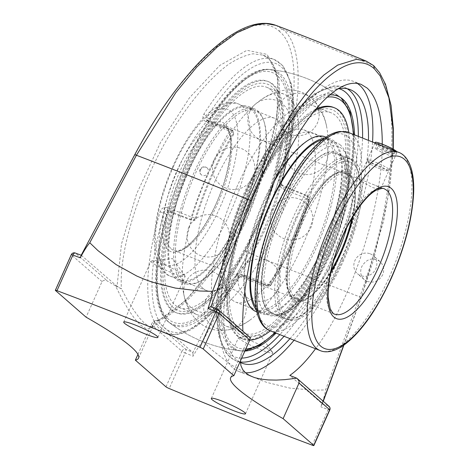 <?xml version="1.0" encoding="UTF-8"?>
<svg xmlns="http://www.w3.org/2000/svg" width="469" height="469" viewBox="0 0 469 469"><rect width="100%" height="100%" fill="white"/><g stroke="black" fill="none" stroke-linecap="round" stroke-linejoin="round"><path stroke-width="0.35" stroke-dasharray="2.35 1.76" d="M382.276 144.141C382.675 205.457 351.516 300.975 315.531 348.743M240.38 361.077L241.013 356.112L242.743 350.736L245.381 345.184L250.112 337.528L243.1 334.678L242.901 331.208M357.314 83.388A155.966 54.785 111.6 0 0 353.55 81.395A155.966 54.785 111.6 0 0 248.846 197.32A155.966 54.785 111.6 0 0 232.876 367.825A155.966 54.785 111.6 0 0 238.721 371.419A155.966 54.785 111.6 0 0 245.492 372.802M294.069 340.248A155.966 54.785 111.6 0 0 372.556 142.007M337.041 89.122A147.078 51.66 111.6 0 0 242.661 221.901A147.078 51.66 111.6 0 0 240.415 362.449M289.983 338.63A147.078 51.66 111.6 0 0 368.47 140.389M243.1 334.678L210.933 306.632A617.181 71.276 -155.9 0 1 217.698 309.434L249.596 337.252M323.123 401.153L322.168 403.762L289.813 375.411M392.987 149.089L387.799 198.229L373.857 258.894L361.37 296.953L343.595 345.395M184.358 275.268A18.725 2.163 -155.9 0 0 167.509 266.21A18.725 2.163 -155.9 0 0 151.458 260.934A18.725 2.163 -155.9 0 0 150.959 261.169A18.725 2.163 -155.9 0 0 151.751 262.364A18.725 2.163 -155.9 0 0 170.259 272.131A18.725 2.163 -155.9 0 0 185.149 276.464A18.725 2.163 -155.9 0 0 184.997 275.936A18.725 2.163 -155.9 0 0 184.358 275.268M271.956 351.656A18.725 2.163 -155.9 0 0 255.113 342.599A18.725 2.163 -155.9 0 0 239.055 337.317A18.725 2.163 -155.9 0 0 238.563 337.551A18.725 2.163 -155.9 0 0 239.354 338.747A18.725 2.163 -155.9 0 0 257.856 348.514A18.725 2.163 -155.9 0 0 272.747 352.846A18.725 2.163 -155.9 0 0 272.595 352.319A18.725 2.163 -155.9 0 0 271.956 351.656M373.512 65.484L366.652 61.298M322.168 403.762L320.86 406.799C323.446 399.717 325.023 394.095 325.574 389.932L359.723 296.824C396.768 198.733 402.736 89.567 372.796 65.068L283.223 29.606C313.016 54.046 296.754 159.138 248.089 252.621L202.825 341.332L211.748 349.821L230.959 364.724L252.023 376.531L259.463 379.714L267.043 382.475L290.164 388.162L313.708 390.196L325.574 389.932M275.836 25.349L283.223 29.606C281.582 29.125 280.274 29.653 279.301 31.194C250.839 4.913 182.869 62.952 134.861 154.94A3.142 0.363 28.1 0 1 134.732 154.741M202.825 341.332C200.029 344.445 196.781 349.405 193.081 356.211A620.323 71.64 24.1 0 1 185.161 352.928L169.227 388.549M157.994 320.831L155.21 320.456L152.812 325.75L151.311 327.444L149.599 328.452L147.671 328.746L145.525 328.3L140.606 325.164L134.949 319.078L128.729 310.249L122.151 299.017L115.456 285.797L121.418 288.875L127.679 300.418L133.747 310.208L139.451 317.953L144.616 323.399L149.119 326.389L152.876 326.887L154.465 326.231L155.86 324.988L158.117 320.872L156.828 320.591L157.297 321.406L192.876 352.571L244.777 250.786L248.089 252.621A694.577 80.211 24.1 0 0 359.723 296.824A3.142 0.358 -159.9 0 0 361.511 297.135A3.142 0.358 -159.9 0 0 361.37 296.953M192.876 352.571L193.081 356.211M134.861 154.94L81.008 255.582M81.372 255.341L117.057 286.313L121.483 244.038L136.655 193.785L160.445 142.629L189.499 97.745L219.744 65.461L246.917 50.3L267.207 54.404L277.754 77.192L277.079 115.456L265.278 163.822L244.009 215.494L216.262 263.203L185.941 300.242L157.297 321.406M137.95 354.376L151.299 324.53C152.507 322.355 153.304 321.294 153.697 321.353A179.621 20.742 -155.9 0 0 155.21 320.456M115.456 285.797A179.621 20.742 -155.9 0 0 107.665 281.218C105.73 279.817 103.854 279.934 102.031 281.57L86.097 317.196M244.859 351.07A136.473 47.938 -68.4 0 1 242.027 351.005A136.473 47.938 -68.4 0 1 232.132 346.726A136.473 47.938 -68.4 0 1 241.682 208.494A136.473 47.938 -68.4 0 1 329.285 94.949M354.558 134.884A136.473 47.938 -68.4 0 1 276.065 333.119M158.117 320.872C188.386 309.165 230.525 254.368 256.103 193.445C266.826 167.146 274.131 142.5 278.017 119.501C279.841 105.05 280.151 92.299 278.961 81.254C276.915 71.382 273.456 63.802 268.579 58.514L263.003 55.102L253.067 53.794C245.533 55.084 237.296 58.648 228.356 64.488C210.077 77.942 189.886 101.761 171.701 131.314C139.856 183.819 118.692 250.141 121.418 288.875L117.057 286.313M205.991 121.688A3.142 1.102 -68.4 0 1 207.568 120.404L231.334 129.813A3.142 1.102 -68.4 0 1 231.452 129.89A3.142 2.92 131.1 0 1 232.243 130.37A3.142 3.142 0 0 0 231.334 129.813A3.142 1.102 -68.4 0 0 229.757 131.097A3.142 1.284 31.3 0 1 232.911 133.817A143.936 50.558 111.6 0 0 195.309 217.886L196.06 218.542C195.35 220.354 194.131 221.04 192.396 220.618L191.293 219.656A3.142 1.102 111.6 0 1 191.329 217A147.078 51.66 -68.4 0 1 229.757 131.097L205.991 121.688C202.819 119.935 202.08 117.461 203.781 114.266A147.078 51.66 -68.4 0 1 274.254 59.557A147.078 51.66 -68.4 0 1 279.764 62.946A147.078 51.66 -68.4 0 1 280.075 180.794C279.178 184.68 280.351 187.536 283.598 189.359L307.365 198.768A147.078 51.66 -68.4 0 1 268.942 284.671L245.176 275.262C241.541 274.318 238.627 275.344 236.44 278.346A147.078 51.66 -68.4 0 1 165.967 333.06A147.078 51.66 -68.4 0 1 160.14 211.818C161.518 208.125 163.992 206.712 167.562 207.591L191.329 217A3.142 0.598 17.4 0 0 195.309 217.886A3.142 2.92 131.1 0 1 191.293 219.656L167.527 210.247A3.142 1.102 -68.4 0 1 167.562 207.591M280.075 180.794A3.142 0.733 -163.5 0 1 281.81 182.019A3.142 0.733 -163.5 0 1 281.529 182.207L281.588 184.041L282.326 185.665L283.634 186.703A3.142 1.102 -68.4 0 1 283.598 189.359M206.917 120.017L207.568 120.404A3.142 1.102 -68.4 0 1 207.685 120.474L206.536 119.577L206.266 118.346L206.864 117.103A3.142 1.407 -147.6 0 0 203.781 114.266M245.176 275.262A3.142 1.102 -68.4 0 1 243.599 276.546A3.142 1.102 -68.4 0 1 243.481 276.47L267.248 285.879A3.142 2.92 -48.9 0 0 271.258 284.114A143.936 50.558 111.6 0 0 308.866 200.046A3.142 2.92 -48.9 0 0 307.4 196.112L283.634 186.703L280.462 184.147L279.501 182.84L279.29 180.254L281.529 182.207A143.936 50.558 111.6 0 0 281.224 66.879A143.936 50.558 111.6 0 0 206.864 117.103L209.11 119.062L208.676 121.084L209.274 122.069L207.685 120.474L231.452 129.89L233.316 131.302L233.662 134.474L232.911 133.817A3.142 2.92 131.1 0 0 232.243 130.37L233.316 131.302M160.14 211.818A3.142 0.733 16.5 0 0 164.162 212.574A143.936 50.558 111.6 0 0 164.467 327.901A143.936 50.558 111.6 0 0 238.827 277.677L236.581 275.719C237.713 274.265 239.249 273.849 241.189 274.476L243.481 276.47C241.646 275.977 240.099 276.382 238.827 277.677A3.142 1.407 32.4 0 1 238.744 278.281A3.142 1.407 32.4 0 1 236.44 278.346M164.162 212.574C164.642 210.593 165.762 209.819 167.527 210.247L169.819 212.24C168.213 211.912 167.075 212.674 166.401 214.526L164.162 212.574M307.119 195.661L308.115 199.389L308.866 200.046A3.142 0.598 17.4 0 0 309.124 199.905A3.142 0.598 17.4 0 0 307.365 198.768A3.142 1.102 -68.4 0 0 307.4 196.112L308.192 196.593A3.142 3.142 0 0 1 309.124 199.905C299.363 230.642 286.723 258.894 271.211 284.66A3.142 1.284 31.3 0 1 268.942 284.671A3.142 1.102 111.6 0 1 267.365 285.955A3.142 3.142 0 0 0 271.211 284.66A3.142 1.284 31.3 0 0 271.258 284.114L270.507 283.458C269.429 284.947 267.975 285.433 266.146 284.923A132.487 15.301 24.1 0 1 241.189 274.476M196.06 218.542A141.386 49.661 -68.4 0 1 233.662 134.474M232.554 130.845A132.487 15.301 -155.9 0 0 209.971 122.473M209.11 119.062A136.473 47.938 -68.4 0 1 268.274 69.365A136.473 47.938 -68.4 0 1 278.199 73.645A136.473 47.938 -68.4 0 1 279.29 180.254M281.347 184.704A132.487 15.301 -155.9 0 0 306.304 195.151M169.819 212.24A132.487 15.301 24.1 0 1 192.396 220.618M236.581 275.719A136.473 47.938 -68.4 0 1 168.318 321.816A136.473 47.938 -68.4 0 1 167.492 321.136A136.473 47.938 -68.4 0 1 166.401 214.526M308.115 199.389A141.386 49.661 -68.4 0 1 270.507 283.458M341.162 259.509A86.22 30.286 111.6 0 0 357.12 168.43A86.22 30.286 111.6 0 0 348.872 158.393A86.22 30.286 111.6 0 0 293.107 217.604A86.22 30.286 111.6 0 0 285.398 318.721A86.22 30.286 111.6 0 0 298.278 317.044A86.22 30.286 111.6 0 0 341.162 259.509M342.821 259.791A83.412 29.301 -68.4 0 1 301.333 315.461A83.412 29.301 -68.4 0 1 292.339 228.737A83.412 29.301 -68.4 0 1 358.257 171.683A83.412 29.301 -68.4 0 1 342.821 259.791M268.972 311.51A86.22 30.286 -68.4 0 1 279.917 212.381A86.22 30.286 -68.4 0 1 335.681 153.17A86.22 30.286 -68.4 0 1 327.966 254.286A86.22 30.286 -68.4 0 1 272.202 313.497A86.22 30.286 -68.4 0 1 268.972 311.51A89.808 31.546 -68.4 0 1 280.368 208.254A89.808 31.546 -68.4 0 1 341.825 148.644A89.808 31.546 -68.4 0 1 347.048 157.027A89.808 31.546 -68.4 0 1 334.731 241.687A89.808 31.546 -68.4 0 1 285.756 311.838A89.808 31.546 -68.4 0 1 268.972 311.51M340.517 145.132A92.616 32.531 111.6 0 0 337.047 142.998A92.616 32.531 111.6 0 0 274.875 211.836A92.616 32.531 111.6 0 0 265.39 313.087A92.616 32.531 111.6 0 0 268.86 315.221A92.616 32.531 111.6 0 0 282.696 313.421A92.616 32.531 111.6 0 0 333.201 241.084A92.616 32.531 111.6 0 0 345.905 153.779A92.616 32.531 111.6 0 0 340.517 145.132M232.231 299.955A92.616 32.531 111.6 0 0 235.702 302.089A92.616 32.531 111.6 0 0 300.043 227.957A92.616 32.531 111.6 0 0 303.889 129.866A92.616 32.531 111.6 0 0 284.847 134.937A92.616 32.531 111.6 0 0 243.986 193.474A92.616 32.531 111.6 0 0 225.284 285.357A92.616 32.531 111.6 0 0 232.231 299.955M202.971 288.371A92.616 32.531 -68.4 0 1 214.726 181.89A92.616 32.531 -68.4 0 1 274.629 118.282A92.616 32.531 -68.4 0 1 285.041 135.013A92.616 32.531 -68.4 0 1 270.783 216.367A92.616 32.531 -68.4 0 1 225.483 285.439A92.616 32.531 -68.4 0 1 206.442 290.504A92.616 32.531 -68.4 0 1 202.971 288.371M186.498 164.818A137.03 48.131 -68.4 0 1 270.607 69.6A137.03 48.131 -68.4 0 1 280.263 73.868A137.03 48.131 -68.4 0 1 262.869 231.416A137.03 48.131 -68.4 0 1 170.183 323.241L170.183 323.241A137.03 48.131 -68.4 0 1 186.498 164.818M200.48 169.925A4.479 3.998 127.3 0 1 206.061 167.292A4.479 3.998 127.3 0 1 207.333 168.119A4.479 3.998 127.3 0 1 208.007 172.791A4.479 3.998 127.3 0 1 201.94 175.195A4.479 3.998 127.3 0 1 200.48 169.925M341.069 97.869A137.03 48.131 111.6 0 0 340.148 97.136A137.03 48.131 111.6 0 0 247.456 188.954A137.03 48.131 111.6 0 0 239.723 350.771L239.723 350.771A137.03 48.131 111.6 0 0 329.695 241.734A137.03 48.131 111.6 0 0 341.227 98.003M341.104 97.892L340.148 97.136A141.433 141.433 0 0 0 270.607 69.6C246.043 66.44 210.399 108.269 185.296 164.572C171.355 196.095 162.315 226.457 158.182 255.652C155.585 274.922 155.802 290.839 158.833 303.402C161.025 312.448 164.807 319.061 170.183 323.241A141.433 141.433 0 0 0 239.723 350.771L245.011 350.724M270.912 89.931A118.51 41.63 111.6 0 0 266.474 87.199A118.51 41.63 111.6 0 0 186.914 175.289A118.51 41.63 111.6 0 0 174.779 304.844A118.51 41.63 111.6 0 0 179.217 307.576A118.51 41.63 111.6 0 0 258.777 219.492A118.51 41.63 111.6 0 0 270.912 89.931M239.419 330.44A118.51 41.63 111.6 0 0 243.857 333.172A118.51 41.63 111.6 0 0 323.417 245.088A118.51 41.63 111.6 0 0 335.552 115.526A118.51 41.63 111.6 0 0 331.114 112.795A118.51 41.63 111.6 0 0 251.548 200.879A118.51 41.63 111.6 0 0 239.419 330.44M207.509 175.594A118.51 41.63 111.6 0 0 183.584 293.172A118.51 41.63 111.6 0 0 192.466 311.85A118.51 41.63 111.6 0 0 196.91 314.582A118.51 41.63 111.6 0 0 279.237 219.721A118.51 41.63 111.6 0 0 284.161 94.205A118.51 41.63 111.6 0 0 259.791 100.688A118.51 41.63 111.6 0 0 207.509 175.594M236.769 187.184A118.51 41.63 -68.4 0 1 313.421 105.789A118.51 41.63 -68.4 0 1 326.746 127.199A118.51 41.63 -68.4 0 1 308.496 231.305A118.51 41.63 -68.4 0 1 250.534 319.682A118.51 41.63 -68.4 0 1 226.169 326.166A118.51 41.63 -68.4 0 1 221.726 323.434A118.51 41.63 -68.4 0 1 236.769 187.184M353.057 216.291A67.36 23.661 111.6 0 0 353.485 181.96A67.36 23.661 111.6 0 0 347.042 174.116A67.36 23.661 111.6 0 0 303.478 220.377A67.36 23.661 111.6 0 0 297.452 299.374A67.36 23.661 111.6 0 0 307.512 298.067A67.36 23.661 111.6 0 0 330.709 272.747M331.208 270.461A68.75 24.148 -68.4 0 1 305.999 298.853A68.75 24.148 -68.4 0 1 301.878 219.562A68.75 24.148 -68.4 0 1 352.917 180.348A68.75 24.148 -68.4 0 1 351.861 218.308M378.7 189.154L372.761 187.594C364.454 183.42 359.817 180.53 358.855 178.929L374.854 185.132L380.295 187.834L380.775 188.591M295.552 218.572A86.22 30.286 -68.4 0 1 351.316 159.36A86.22 30.286 -68.4 0 1 343.607 260.477A86.22 30.286 -68.4 0 1 287.837 319.688A86.22 30.286 -68.4 0 1 295.552 218.572M330.041 255.107A86.22 30.286 111.6 0 0 345.999 164.027A86.22 30.286 111.6 0 0 337.75 153.99A86.22 30.286 111.6 0 0 281.986 213.202A86.22 30.286 111.6 0 0 274.277 314.318A86.22 30.286 111.6 0 0 287.157 312.641A86.22 30.286 111.6 0 0 330.041 255.107M280.386 212.387A87.609 30.772 -68.4 0 1 345.43 162.415A87.609 30.772 -68.4 0 1 333.412 245A87.609 30.772 -68.4 0 1 285.639 313.433A87.609 30.772 -68.4 0 1 280.386 212.387M370.223 253.811A11.989 11.139 131.1 0 1 373.242 255.646A11.989 11.139 131.1 0 1 374.895 270.484A11.989 11.139 131.1 0 1 360.497 275.555A11.989 11.139 131.1 0 1 357.484 273.72A11.989 11.139 131.1 0 1 355.824 258.882A11.989 11.139 131.1 0 1 370.223 253.811M367.192 281.388C373.881 283.311 379.046 281.119 382.681 274.816C384.65 269.646 383.742 265.208 379.954 261.497C372.679 257.012 366.629 258.7 361.804 266.55C359.776 271.668 360.567 276.007 364.196 279.571L367.192 281.388M388.842 151.645C393.456 153.334 396.071 153.814 396.686 153.093L396.211 152.249C393.104 149.752 374.321 142.558 374.795 143.297C375.757 144.903 380.435 147.682 388.842 151.645M255.974 307.406A92.616 32.531 111.6 0 0 258.589 310.39A92.616 32.531 111.6 0 0 262.06 312.524A92.616 32.531 111.6 0 0 324.237 243.687A92.616 32.531 111.6 0 0 333.717 142.435A92.616 32.531 111.6 0 0 330.246 140.301A92.616 32.531 111.6 0 0 322.309 139.873M256.414 309.945A93.964 33.006 111.6 0 0 258.044 311.615A93.964 33.006 111.6 0 0 261.561 313.779A93.964 33.006 111.6 0 0 324.642 243.939A93.964 33.006 111.6 0 0 334.262 141.216A93.964 33.006 111.6 0 0 330.745 139.053A93.964 33.006 111.6 0 0 324.366 138.32M251.8 307.705A92.616 32.531 111.6 0 0 255.271 309.839A92.616 32.531 111.6 0 0 317.449 241.002A92.616 32.531 111.6 0 0 326.934 139.75A92.616 32.531 111.6 0 0 323.463 137.616A92.616 32.531 111.6 0 0 261.286 206.454A92.616 32.531 111.6 0 0 251.8 307.705M238.123 333.33A121.694 42.743 111.6 0 0 321.4 252.557A121.694 42.743 111.6 0 0 336.842 112.636A121.694 42.743 111.6 0 0 253.571 193.41A121.694 42.743 111.6 0 0 238.123 333.33M315.403 109.383A124.385 43.693 111.6 0 0 241.512 221.321A124.385 43.693 111.6 0 0 237.033 335.769A124.385 43.693 111.6 0 0 241.693 338.636A124.385 43.693 111.6 0 0 325.199 246.184A124.385 43.693 111.6 0 0 337.938 110.197A124.385 43.693 111.6 0 0 333.271 107.331M313.814 111.341A124.385 43.693 111.6 0 0 241.687 224.704A124.385 43.693 111.6 0 0 238.205 336.232A124.385 43.693 111.6 0 0 242.866 339.099A124.385 43.693 111.6 0 0 249.725 340.195M270.343 330.85A124.385 43.693 111.6 0 0 348.83 132.616M255.869 311.527A93.964 33.006 111.6 0 0 318.949 241.687A93.964 33.006 111.6 0 0 328.57 138.965A93.964 33.006 111.6 0 0 325.052 136.796M274.816 180.436A93.964 33.006 111.6 0 0 244.771 291.073M175.981 205.223A92.616 32.531 -68.4 0 1 248.271 107.847A92.616 32.531 -68.4 0 1 252.375 182.693A92.616 32.531 -68.4 0 1 180.084 280.069A92.616 32.531 -68.4 0 1 175.981 205.223M252.932 182.529A93.964 33.006 -68.4 0 1 179.586 281.324A93.964 33.006 -68.4 0 1 175.424 205.387A93.964 33.006 -68.4 0 1 248.769 106.592A93.964 33.006 -68.4 0 1 252.932 182.529M182.763 207.914A92.616 32.531 -68.4 0 1 255.054 110.532A92.616 32.531 -68.4 0 1 259.158 185.378A92.616 32.531 -68.4 0 1 186.867 282.754A92.616 32.531 -68.4 0 1 182.763 207.914M172.651 212.193A121.694 42.743 -68.4 0 1 255.517 84.115A121.694 42.743 -68.4 0 1 273.04 182.588A121.694 42.743 -68.4 0 1 190.174 310.666A121.694 42.743 -68.4 0 1 172.651 212.193M171.543 212.521A124.385 43.693 -68.4 0 1 268.637 81.741A124.385 43.693 -68.4 0 1 274.148 182.259A124.385 43.693 -68.4 0 1 177.053 313.04A124.385 43.693 -68.4 0 1 171.543 212.521M272.976 181.796A124.385 43.693 -68.4 0 1 175.881 312.577A124.385 43.693 -68.4 0 1 170.37 212.058A124.385 43.693 -68.4 0 1 267.465 81.272A124.385 43.693 -68.4 0 1 272.976 181.796M258.624 184.78A93.964 33.006 -68.4 0 1 185.278 283.575A93.964 33.006 -68.4 0 1 181.116 207.644A93.964 33.006 -68.4 0 1 254.462 108.849A93.964 33.006 -68.4 0 1 258.624 184.78M367.831 160.767A11.989 1.384 -155.9 0 0 379.04 166.753A11.989 1.384 -155.9 0 0 389.071 169.907A11.989 1.384 -155.9 0 0 389.211 169.796A11.989 1.384 -155.9 0 0 388.701 169.033A11.989 1.384 -155.9 0 0 376.853 162.778A11.989 1.384 -155.9 0 0 367.321 160.005A11.989 1.384 -155.9 0 0 367.333 160.181A11.989 1.384 -155.9 0 0 367.831 160.767M368.652 162.978A10.224 1.178 24.1 0 1 368.224 162.485A10.224 1.178 24.1 0 1 378.032 165.422A10.224 1.178 24.1 0 1 386.761 170.775A10.224 1.178 24.1 0 1 378.213 168.084A10.224 1.178 24.1 0 1 368.652 162.978M375.212 142.371A11.989 1.384 -155.9 0 0 375.716 143.133A11.989 1.384 -155.9 0 0 387.564 149.388A11.989 1.384 -155.9 0 0 397.096 152.161A11.989 1.384 -155.9 0 0 396.827 151.616M392.887 155.591L390.911 155.984L382.024 152.466L375.118 148.556L377.099 148.169L385.981 151.686L392.887 155.591L395.039 150.784L388.133 146.879L379.251 143.362L377.269 143.749L384.175 147.653L393.063 151.176L395.039 150.784M393.063 151.176L390.911 155.984M384.175 147.653L382.024 152.466M377.269 143.749L375.118 148.556M379.251 143.362L377.099 148.169M388.133 146.879L385.981 151.686M321.974 403.451A617.181 71.276 -155.9 0 0 328.206 405.796L296.308 377.979M312.225 445.169L328.159 409.543A620.323 71.64 24.1 0 1 320.86 406.799M244.777 250.786C292.744 158.78 308.766 55.33 279.301 31.194M347.218 88.747A147.078 51.66 111.6 0 0 344.363 87.316A147.078 51.66 111.6 0 0 245.621 196.634A147.078 51.66 111.6 0 0 230.566 357.425A147.078 51.66 111.6 0 0 236.077 360.819A147.078 51.66 111.6 0 0 240.392 361.945M284.067 336.285A147.078 51.66 111.6 0 0 362.56 138.05M328.998 406.277A3.142 2.92 -48.9 0 0 328.206 405.796A3.142 1.483 -69.5 0 1 328.159 409.543A3.142 0.363 24.1 0 0 329.801 409.929M153.697 321.353L185.935 349.464A3.142 2.92 -48.9 0 0 181.919 351.228L151.299 324.53M165.985 386.855L181.919 351.228A3.142 0.363 24.1 0 0 185.161 352.928A3.142 0.709 112.6 0 0 185.935 349.464A617.181 71.276 -155.9 0 0 192.695 352.266M81.659 255.447A617.181 71.276 -155.9 0 0 75.427 253.108L107.665 281.218M102.031 281.57L71.411 254.872A3.142 2.92 131.1 0 1 75.427 253.108M55.477 290.493L71.411 254.872A3.142 0.363 24.1 0 1 71.282 254.673M241.717 358.099A143.936 50.558 -68.4 0 1 229.107 353.491A143.936 50.558 -68.4 0 1 243.065 197.994A143.936 50.558 -68.4 0 1 339.134 88.688M358.31 136.368A143.936 50.558 -68.4 0 1 279.823 334.608M138.578 358.123L154.131 323.352C151.082 327.62 152.501 326.969 149.312 326.465L165.967 333.06C185.912 340.799 213.477 317.988 238.744 278.281C239.636 276.78 241.254 276.2 243.593 276.54A3.142 1.102 -68.4 0 1 243.593 276.54L267.365 285.955A3.142 1.102 111.6 0 1 267.248 285.879L266.146 284.923M301.637 219.351A69.6 24.447 111.6 0 0 292.803 299.374A69.6 24.447 111.6 0 0 340.43 253.178A69.6 24.447 111.6 0 0 349.264 173.155A69.6 24.447 111.6 0 0 301.637 219.351M242.063 106.146A92.616 32.531 -68.4 0 1 232.583 207.398A92.616 32.531 -68.4 0 1 170.405 276.241A92.616 32.531 -68.4 0 1 166.935 274.107A92.616 32.531 -68.4 0 1 178.689 167.621A92.616 32.531 -68.4 0 1 238.592 104.012A92.616 32.531 -68.4 0 1 242.063 106.146M333.916 260.102A67.36 23.661 -68.4 0 1 294.286 298.12A67.36 23.661 -68.4 0 1 291.759 296.566A67.36 23.661 -68.4 0 1 300.307 219.123A67.36 23.661 -68.4 0 1 343.877 172.868A67.36 23.661 -68.4 0 1 346.398 174.415A67.36 23.661 -68.4 0 1 346.743 227.711M171.314 248.881A67.36 23.661 111.6 0 0 173.841 250.434A67.36 23.661 111.6 0 0 219.058 200.369A67.36 23.661 111.6 0 0 225.958 126.73A67.36 23.661 111.6 0 0 223.432 125.176A67.36 23.661 111.6 0 0 179.867 171.437A67.36 23.661 111.6 0 0 171.314 248.881M177.288 170.118A69.6 24.447 -68.4 0 1 224.915 123.922A69.6 24.447 -68.4 0 1 216.08 203.945A69.6 24.447 -68.4 0 1 168.453 250.141A69.6 24.447 -68.4 0 1 177.288 170.118M173.372 166.706A83.634 29.377 111.6 0 0 162.761 262.863A83.634 29.377 111.6 0 0 219.99 207.357A83.634 29.377 111.6 0 0 230.607 111.2A83.634 29.377 111.6 0 0 173.372 166.706M185.413 164.754A134.31 47.176 111.6 0 0 168.371 319.172A134.31 47.176 111.6 0 0 260.277 230.027A134.31 47.176 111.6 0 0 277.32 75.609A134.31 47.176 111.6 0 0 185.413 164.754M245.774 349.024A134.31 47.176 -68.4 0 1 250.053 190.344A134.31 47.176 -68.4 0 1 326.746 97.218M353.409 134.427A134.31 47.176 -68.4 0 1 274.922 332.662M297.452 299.374L334.673 314.113A67.36 23.661 -68.4 0 1 337.475 242.778A67.36 23.661 -68.4 0 1 384.269 188.86L374.854 185.132M277.537 205.369A103.069 36.201 111.6 0 0 284.419 323.874A103.069 36.201 111.6 0 0 356.821 162.004A103.069 36.201 111.6 0 0 277.537 205.369M348.578 132.516A106.604 37.444 -68.4 0 1 339.046 257.54A106.604 37.444 -68.4 0 1 270.091 330.751M320.227 350.601A106.604 37.444 111.6 0 0 389.182 277.39A106.604 37.444 111.6 0 0 398.714 152.366M361.312 84.467L353.55 81.395M252.275 376.789L238.721 371.419M184.997 275.936L172.615 258.612L151.458 260.934M157.901 337.375L185.149 276.464M123.71 322.086L150.959 261.169M272.595 352.319L260.219 334.995L239.055 337.317M245.498 413.758L272.747 352.846M211.314 398.468L238.563 337.551M322.115 404.454L323.282 401.288M343.865 345.202L361.505 297.135L383.718 220.676L390.231 183.596L393.28 149.253M350.279 89.655L344.363 87.316L334.01 85.903L315.016 93.319L292.527 113.697L263.83 154.981L239.131 207.257L226.081 246.987L218.261 284.747L216.25 313.222L218.783 336.308L225.906 352.723L229.775 356.944L236.077 360.819L241.986 363.158M81.19 255.242L81.53 255.371M263.015 55.108L265.091 56.104C269.482 58.537 272.894 63.356 275.326 70.573C277.437 77.074 278.451 85.211 278.369 94.973C278.123 112.988 274.289 134.04 266.861 158.129C255.371 194.348 239.161 228.256 218.232 259.873C204.308 280.538 190.49 296.578 176.784 307.981C169.614 313.878 162.966 318.082 156.828 320.591M281.81 182.019L290.563 145.173L294.04 112.273L291.542 84.027L282.766 65.613L274.254 59.557L263.003 55.102M280.462 184.147L282.813 186.193C281.67 184.974 281.336 183.578 281.805 182.013M209.274 122.069L206.923 120.023M230.637 377.721L243.417 349.141M168.324 321.816A141.433 141.433 0 0 0 242.391 351.041M342.048 98.584A141.433 141.433 0 0 0 268.274 69.365M272.208 210.165A21.216 21.216 0 0 0 293.752 239.929A21.216 21.216 0 0 0 308.754 206.389A21.216 21.216 0 0 0 272.208 210.165M205.627 300.242A21.216 21.216 0 0 0 227.172 330.006A21.216 21.216 0 0 0 242.18 296.467A21.216 21.216 0 0 0 205.627 300.242M188.913 227.166A21.216 21.216 0 0 0 210.458 256.93A21.216 21.216 0 0 0 225.466 223.391A21.216 21.216 0 0 0 188.913 227.166M249.69 111.71A21.216 21.216 0 0 0 271.234 141.474A21.216 21.216 0 0 0 286.237 107.934A21.216 21.216 0 0 0 249.69 111.71M278.615 105.806A21.216 21.216 0 0 0 300.16 135.57A21.216 21.216 0 0 0 315.168 102.031A21.216 21.216 0 0 0 278.615 105.806M214.263 159.642A21.216 21.216 0 0 0 235.807 189.406A21.216 21.216 0 0 0 250.815 155.86A21.216 21.216 0 0 0 214.263 159.642M185.501 282.696A21.216 21.216 0 0 0 207.052 312.46A21.216 21.216 0 0 0 222.054 278.92A21.216 21.216 0 0 0 185.501 282.696M239.87 271.598A21.216 21.216 0 0 0 261.415 301.362A21.216 21.216 0 0 0 276.417 267.822A21.216 21.216 0 0 0 239.87 271.598M287.509 144.687A21.216 21.216 0 0 0 309.053 174.456A21.216 21.216 0 0 0 324.061 140.911A21.216 21.216 0 0 0 287.509 144.687M358.257 171.683L357.12 168.43M301.333 315.461L298.278 317.044M348.872 158.393L335.681 153.17M285.398 318.721L272.202 313.497M347.048 157.027L345.905 153.779M285.756 311.838L282.696 313.421M235.702 302.089L268.86 315.221M303.889 129.866L337.047 142.998M225.284 285.357L226.908 290.563L224.112 288.611L220.741 288.118L225.483 285.439M284.847 134.937L289.584 132.252L286.213 131.76L283.423 129.813L285.041 135.013M274.629 118.282L238.592 104.012C231.885 100.788 223.226 102.717 212.621 109.816C207.943 113.293 203.317 117.789 198.739 123.294C189.236 134.814 180.653 149.095 172.997 166.137C162.303 190.402 156.165 213.184 154.577 234.471C154.102 241.857 154.401 248.5 155.474 254.391C158.282 266.615 163.259 273.902 170.405 276.241L206.442 290.504M301.731 219.498C293.746 237.666 288.974 254.696 287.415 270.59C286.653 279.77 287.21 286.852 289.092 291.829C291.302 296.185 293.031 298.284 294.286 298.12L173.841 250.434C175.031 251.062 180.506 252.703 191.035 242.573C198.229 235.45 205.17 225.407 211.853 212.445C227.084 183.443 234.582 145.513 228.655 131.549C226.445 127.14 224.704 125.018 223.432 125.176L343.877 172.868C342.687 172.234 337.211 170.593 326.682 180.723C317.73 189.669 309.411 202.596 301.731 219.498M275.344 332.832L290.446 315.543L305.313 293.623L331.519 240.404L348.836 183.684L353.005 157.531L353.831 134.597M207.333 168.119A4.491 4.491 0 0 0 200.046 169.444A4.491 4.491 0 0 0 201.94 175.195M179.217 307.576L196.91 314.582M266.474 87.199L284.161 94.205M226.169 326.166L243.857 333.172M313.421 105.789L331.114 112.795M183.584 293.172C184.892 300.764 187.536 307.699 191.516 313.966L196.001 319.594C199.513 323.293 203.698 326.125 208.553 328.083C213.313 329.918 218.179 330.709 223.15 330.457L230.22 329.478C237.531 327.649 244.302 324.39 250.534 319.682M259.791 100.688C265.941 96.051 272.618 92.809 279.811 90.963L286.928 89.931C292.023 89.638 297.012 90.441 301.889 92.334C306.615 94.257 310.707 97.013 314.16 100.601L318.644 106.152C322.725 112.49 325.422 119.501 326.746 127.199M353.485 181.96L352.917 180.348M307.512 298.067L305.999 298.853M359.805 179.17L347.042 174.116M345.999 164.027L345.43 162.415M287.157 312.641L285.639 313.433M274.277 314.318L287.837 319.688M337.75 153.99L351.316 159.36M379.954 261.497L373.242 255.646M364.196 279.571L357.484 273.72M380.746 188.72L396.686 153.093M358.855 178.929L374.795 143.297M255.271 309.839L262.06 312.524M323.463 137.616L330.246 140.301M241.693 338.636L242.866 339.099M256.836 311.908L261.561 313.779M326.019 137.177L330.745 139.053M255.054 110.532L248.271 107.847M186.867 282.754L180.084 280.069M268.637 81.741L267.465 81.272M177.053 313.04L175.881 312.577M254.462 108.849L248.769 106.592M185.278 283.575L179.586 281.324M386.761 170.775L389.071 169.907M368.224 162.485L367.333 160.181M389.211 169.796L397.096 152.161M367.321 160.005L374.948 142.957"/><path stroke-width="0.7" d="M242.901 331.208C240.79 285.281 257.329 215.623 283.088 161.981C308.831 108.304 341.033 76.394 361.312 84.467L367.086 88.037C377.164 97.323 382.223 116.025 382.276 144.141M315.531 348.743C306.726 360.684 298.149 369.572 289.813 375.411L296.777 378.213L284.894 379.638L276.399 380.083L268.332 379.931L261.004 379.116L254.667 377.633L249.479 375.505L245.533 372.837L242.69 369.59L240.943 365.662L240.38 361.077M372.556 142.007A155.966 54.785 111.6 0 0 359.395 84.989A155.966 54.785 111.6 0 0 357.314 83.388M245.492 372.802A155.966 54.785 111.6 0 0 294.069 340.248M368.47 140.389A147.078 51.66 111.6 0 0 355.789 93.044A147.078 51.66 111.6 0 0 350.279 89.655A147.078 51.66 111.6 0 0 337.041 89.122M240.415 362.449A147.078 51.66 111.6 0 0 241.986 363.158A147.078 51.66 111.6 0 0 289.983 338.63M343.595 345.395L323.123 401.153M210.933 306.632L251.448 201.107C287.89 104.505 345.788 42.474 374.332 68.82L373.652 65.607L366.271 61.14L356.411 59.323L337.674 65.103L323.897 75.022L314.969 83.588L305.946 93.829L291.419 113.574L268.954 152.384L248.06 199.454L212.527 291.36C212.105 295.441 210.599 301.116 208.002 308.391A620.323 71.64 24.1 0 1 215.916 311.674L199.982 347.295A620.323 71.64 -155.9 0 0 56.984 290.68L72.918 255.054A620.323 71.64 24.1 0 1 80.222 257.798C83.957 250.845 87.14 245.832 89.778 242.76L136.42 155.257L175.811 92.586L196.634 67.219L217.258 47.006L236.88 32.777L254.866 24.963L266.017 23.52L275.831 25.344M124.508 323.276A18.725 2.163 24.1 0 1 123.71 322.086A18.725 2.163 24.1 0 1 138.601 326.412A18.725 2.163 24.1 0 1 157.109 336.185A18.725 2.163 24.1 0 1 157.901 337.375A18.725 2.163 24.1 0 1 143.01 333.049A18.725 2.163 24.1 0 1 124.508 323.276M212.105 399.658A18.725 2.163 24.1 0 1 211.314 398.468A18.725 2.163 24.1 0 1 226.205 402.795A18.725 2.163 24.1 0 1 244.707 412.568A18.725 2.163 24.1 0 1 245.498 413.758A18.725 2.163 24.1 0 1 230.607 409.431A18.725 2.163 24.1 0 1 212.105 399.658M366.652 61.298L366.271 61.14C335.288 48.413 305.149 36.482 275.842 25.338C266.972 22.107 256.912 22.823 245.656 27.489C238.897 30.274 231.85 34.36 224.516 39.748C217.1 45.2 209.52 51.854 201.776 59.721C177.921 84.203 155.579 115.872 134.738 154.729L81.008 255.582M210.663 306.533L208.002 308.391M212.527 291.36L199.964 291.014L175.394 288.089L151.786 281.98L144.171 279.184L136.766 276.03L116.189 264.651L98.003 250.645L89.778 242.76M56.984 290.68A3.142 0.363 24.1 0 0 55.348 290.293A3.142 0.363 24.1 0 0 55.477 290.493L86.097 317.196A179.621 20.742 24.1 0 1 130.98 346.691A179.621 20.742 24.1 0 1 138.578 358.123A179.621 20.742 24.1 0 1 135.365 360.151L165.985 386.855A3.142 0.363 24.1 0 0 169.227 388.549A620.323 71.64 -155.9 0 0 312.225 445.169A3.142 0.363 24.1 0 0 313.867 445.55L329.801 409.929A3.142 3.142 0 0 0 328.998 406.277L297.282 378.618L299.087 381.203L299.046 383.026L283.112 418.653A179.621 20.742 24.1 0 1 238.234 389.153A179.621 20.742 24.1 0 1 230.637 377.721A179.621 20.742 24.1 0 1 233.843 375.692L203.224 348.995L219.158 313.368L249.778 340.066C250.481 337.985 250.534 337.147 249.936 337.545M81.372 255.341L80.222 257.798M296.777 378.213L297.282 378.618M299.046 383.026L329.666 409.73L313.732 445.351A3.142 0.363 24.1 0 1 313.867 445.55M313.732 445.351L283.112 418.653M135.365 360.151L137.95 354.376M233.843 375.692L249.778 340.066M199.982 347.295A3.142 0.363 24.1 0 1 203.224 348.995M329.285 94.949A136.473 47.938 -68.4 0 1 341.907 98.478A136.473 47.938 -68.4 0 1 354.558 134.884M276.065 333.119A136.473 47.938 -68.4 0 1 244.859 351.07M330.709 272.747A67.36 23.661 111.6 0 0 341.016 253.113A67.36 23.661 111.6 0 0 353.057 216.291M351.861 218.308A68.75 24.148 -68.4 0 1 331.208 270.461M380.775 188.591L378.7 189.154M322.309 139.873A92.616 32.531 111.6 0 0 265.905 214.439A92.616 32.531 111.6 0 0 255.974 307.406M324.366 138.32A93.964 33.006 111.6 0 0 265.466 214.263A93.964 33.006 111.6 0 0 256.414 309.945M348.83 132.616A124.385 43.693 111.6 0 0 339.11 110.661A124.385 43.693 111.6 0 0 334.45 107.794L333.271 107.331A124.385 43.693 111.6 0 0 315.403 109.383M334.45 107.794A124.385 43.693 111.6 0 0 313.814 111.341M249.725 340.195A124.385 43.693 111.6 0 0 270.343 330.85M326.019 137.177L325.052 136.796A93.964 33.006 111.6 0 0 274.816 180.436M244.771 291.073A93.964 33.006 111.6 0 0 252.351 309.358A93.964 33.006 111.6 0 0 255.869 311.527L256.836 311.908M396.827 151.616A11.989 1.384 -155.9 0 0 396.592 151.399A11.989 1.384 -155.9 0 0 384.744 145.144A11.989 1.384 -155.9 0 0 375.212 142.371L374.948 142.957M374.332 68.82L380.212 75.972L388.994 98.08L392.975 129.028L392.987 149.089M134.732 154.741A3.142 0.363 28.1 0 1 134.732 154.729A3.142 0.363 28.1 0 1 136.42 155.257A694.577 80.211 24.1 0 1 248.06 199.454A3.142 0.504 21.2 0 1 251.448 201.107M362.56 138.05A147.078 51.66 111.6 0 0 349.874 90.705A147.078 51.66 111.6 0 0 347.218 88.747M240.392 361.945A147.078 51.66 111.6 0 0 284.067 336.285M329.801 409.929A3.142 0.363 24.1 0 0 329.666 409.73A3.142 2.92 -48.9 0 0 328.998 406.277M217.698 309.434A3.142 2.92 131.1 0 1 219.158 313.368A3.142 0.363 24.1 0 0 215.916 311.674A3.142 0.709 -67.4 0 1 217.628 309.382A3.142 0.709 -67.4 0 1 217.698 309.434M75.427 253.108A3.142 1.483 110.5 0 0 75.251 253.014A3.142 1.483 110.5 0 0 72.918 255.054A3.142 0.363 24.1 0 0 71.282 254.673A3.142 3.142 0 0 1 75.251 253.014L81.53 255.371M339.134 88.688A143.936 50.558 -68.4 0 1 358.31 136.368M279.823 334.608A143.936 50.558 -68.4 0 1 241.717 358.099M346.743 227.711A67.36 23.661 -68.4 0 1 333.916 260.102M326.746 97.218A134.31 47.176 -68.4 0 1 341.96 101.198A134.31 47.176 -68.4 0 1 353.409 134.427M274.922 332.662A134.31 47.176 -68.4 0 1 245.774 349.024M378.243 267.852A67.36 23.661 -68.4 0 1 334.673 314.113C333.752 314.423 332.234 312.553 330.123 308.502L328.177 297.399C327.802 287.263 329.637 275.098 333.682 260.911C342.481 228.901 363.598 195.509 377.123 189.828C381.438 188.327 383.818 188.005 384.269 188.86A67.36 23.661 -68.4 0 1 378.243 267.852M382.305 269.933A70.895 24.904 111.6 0 0 377.574 188.421A70.895 24.904 111.6 0 0 327.767 299.761A70.895 24.904 111.6 0 0 382.305 269.933M391.275 277.748A103.069 36.201 -68.4 0 1 320.743 346.157A103.069 36.201 -68.4 0 1 333.828 227.658A103.069 36.201 -68.4 0 1 404.354 159.249A103.069 36.201 -68.4 0 1 391.275 277.748M279.63 205.733A106.604 37.444 -68.4 0 1 348.578 132.516L340.23 131.455C331.161 132.44 321.089 139.205 310.021 151.757C298.079 165.58 287.198 183.373 277.384 205.146C266.996 228.614 260.119 251.355 256.76 273.363C254.52 288.623 254.52 301.362 256.76 311.568C259.797 324.214 265.595 329.215 270.091 330.751A106.604 37.444 -68.4 0 1 279.63 205.733M348.578 132.516L398.714 152.366A106.604 37.444 111.6 0 0 329.766 225.577A106.604 37.444 111.6 0 0 320.227 350.601L270.091 330.751M323.282 401.288L343.865 345.202M373.658 65.619L379.585 72.677L385.53 84.338L391.082 105.455L393.327 128.524L393.28 149.253M250.206 337.574L218.49 309.915A3.142 3.142 0 0 0 217.628 309.382L210.821 306.562M55.348 290.293L71.282 254.673M245.011 350.724L259.662 345.272L275.344 332.832M353.831 134.597L350.144 112.331L341.104 97.892M398.714 152.366C403.193 153.902 408.927 158.85 411.981 171.249C413.388 177.382 413.951 184.563 413.652 192.788C412.368 218.701 404.958 247.099 391.422 277.976C376.496 310.671 360.362 333.277 343.027 345.782C332.175 352.887 324.548 352.553 320.227 350.601"/></g></svg>
